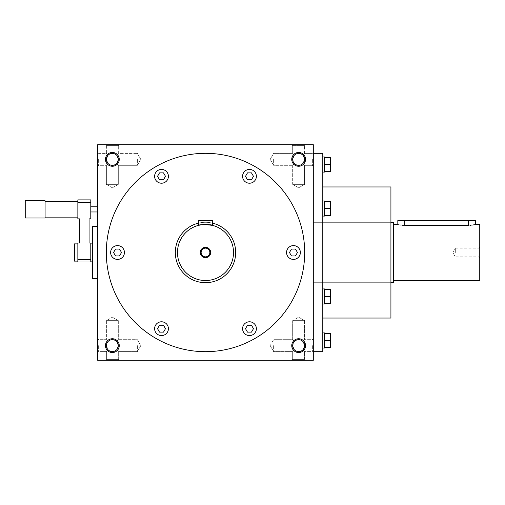 <?xml version="1.0" encoding="UTF-8"?>
<svg xmlns="http://www.w3.org/2000/svg" width="505" height="505" viewBox="0 0 505 505"><rect width="100%" height="100%" fill="white"/><g stroke="black" fill="none" stroke-linecap="round" stroke-linejoin="round"><path stroke-width="0.38" stroke-dasharray="2.52 1.89" d="M119.521 255.947L121.516 252.5L119.521 249.053L115.538 249.053L113.549 252.5L115.538 255.947L119.521 255.947L121.516 252.5L119.521 249.053L115.538 249.053L113.549 252.5L115.538 255.947L119.521 255.947L121.516 252.5L119.521 249.053L115.538 249.053L113.549 252.5L115.538 255.947L119.521 255.947M106.321 252.5A99.182 99.182 0 0 0 255.088 338.394A99.182 99.182 0 0 0 255.088 166.606A99.182 99.182 0 0 0 106.321 252.5A99.182 99.182 0 0 1 205.497 153.318A99.182 99.182 0 0 1 304.679 252.5A99.182 99.182 0 0 1 205.497 351.682A99.182 99.182 0 0 1 106.321 252.5A99.182 99.182 0 0 0 255.088 338.394A99.182 99.182 0 0 0 255.088 166.606A99.182 99.182 0 0 0 106.321 252.5M290.015 258.478A6.9 6.9 0 0 0 300.368 252.5A6.9 6.9 0 0 0 290.015 246.522A6.9 6.9 0 0 0 290.015 258.478A6.9 6.9 0 0 0 300.368 252.5A6.9 6.9 0 0 0 290.015 246.522A6.9 6.9 0 0 0 290.015 258.478A6.9 6.9 0 0 0 300.368 252.5A6.9 6.9 0 0 0 290.015 246.522A6.9 6.9 0 0 0 290.015 258.478M252.929 182.292A6.9 6.9 0 0 0 252.929 170.343A6.9 6.9 0 0 0 242.583 176.321A6.9 6.9 0 0 0 252.929 182.292A6.9 6.9 0 0 0 252.929 170.343A6.9 6.9 0 0 0 242.583 176.321A6.9 6.9 0 0 0 252.929 182.292A6.9 6.9 0 0 0 252.929 170.343A6.9 6.9 0 0 0 242.583 176.321A6.9 6.9 0 0 0 252.929 182.292M168.411 176.321A6.9 6.9 0 0 0 158.065 170.343A6.9 6.9 0 0 0 158.065 182.292A6.9 6.9 0 0 0 168.411 176.321A6.9 6.9 0 0 0 158.065 170.343A6.9 6.9 0 0 0 158.065 182.292A6.9 6.9 0 0 0 168.411 176.321A6.9 6.9 0 0 0 158.065 170.343A6.9 6.9 0 0 0 158.065 182.292A6.9 6.9 0 0 0 168.411 176.321M120.979 246.522A6.9 6.9 0 0 0 110.633 252.5A6.9 6.9 0 0 0 120.979 258.478A6.9 6.9 0 0 0 120.979 246.522A6.9 6.9 0 0 0 110.633 252.5A6.9 6.9 0 0 0 120.979 258.478A6.9 6.9 0 0 0 120.979 246.522A6.9 6.9 0 0 0 110.633 252.5A6.9 6.9 0 0 0 120.979 258.478A6.9 6.9 0 0 0 120.979 246.522M158.065 322.708A6.9 6.9 0 0 0 158.065 334.657A6.9 6.9 0 0 0 168.411 328.679A6.9 6.9 0 0 0 158.065 322.708A6.9 6.9 0 0 0 158.065 334.657A6.9 6.9 0 0 0 168.411 328.679A6.9 6.9 0 0 0 158.065 322.708A6.9 6.9 0 0 0 158.065 334.657A6.9 6.9 0 0 0 168.411 328.679A6.9 6.9 0 0 0 158.065 322.708M242.583 328.679A6.9 6.9 0 0 0 252.929 334.657A6.9 6.9 0 0 0 252.929 322.708A6.9 6.9 0 0 0 242.583 328.679A6.9 6.9 0 0 0 252.929 334.657A6.9 6.9 0 0 0 252.929 322.708A6.9 6.9 0 0 0 242.583 328.679A6.9 6.9 0 0 0 252.929 334.657A6.9 6.9 0 0 0 252.929 322.708A6.9 6.9 0 0 0 242.583 328.679M175.311 252.5A30.186 30.186 0 0 0 205.497 282.686A30.186 30.186 0 0 0 235.684 252.5A30.186 30.186 0 0 0 205.497 222.314A30.186 30.186 0 0 0 175.311 252.5A30.186 30.186 0 0 1 220.59 226.36A30.186 30.186 0 0 1 220.59 278.64A30.186 30.186 0 0 1 175.311 252.5A30.186 30.186 0 0 1 220.59 226.36A30.186 30.186 0 0 1 220.59 278.64A30.186 30.186 0 0 1 175.311 252.5M302.861 155.142L304.603 153.394L302.861 155.142L304.603 159.359L302.861 155.142L304.603 153.394L302.861 155.142C300.046 152.838 297.237 152.838 294.421 155.142C297.237 152.838 300.046 152.838 302.861 155.142L304.603 159.359L302.861 163.576L304.603 159.359L302.861 163.576L304.603 165.324L302.861 163.576C300.046 165.88 297.237 165.88 294.421 163.576C297.237 165.88 300.046 165.88 302.861 163.576L304.603 165.324L302.861 163.576L304.603 159.359L302.861 155.142C300.046 152.838 297.237 152.838 294.421 155.142L292.673 153.394L294.421 155.142L292.673 159.359L294.421 163.576L292.673 165.324L292.673 184.375L304.603 184.375L292.673 184.375L304.603 184.375L292.673 184.375L292.673 165.324L294.421 163.576C297.237 165.88 300.046 165.88 302.861 163.576C300.046 165.88 297.237 165.88 294.421 163.576L292.673 165.324L294.421 163.576C292.117 160.767 292.117 157.951 294.421 155.142C297.237 152.838 300.046 152.838 302.861 155.142M312.368 159.359L312.368 165.324L312.368 159.359M313.302 159.359L313.302 166.259L313.302 159.359M313.302 345.641L313.302 352.541L313.302 345.641M313.302 252.5L313.302 351.682L313.302 252.5M313.302 360.305L313.302 144.695L97.692 144.695L97.692 360.305L313.302 360.305M97.692 345.641L97.692 352.541L97.692 345.641M97.692 159.359L97.692 166.259L97.692 159.359M119.256 360.305L105.457 360.305L119.256 360.305L105.457 360.305L119.256 360.305L118.322 359.371L106.391 359.371L118.322 359.371L118.322 351.606L116.573 349.858L118.322 351.606L116.573 349.858L118.322 345.641L116.573 349.858C113.764 352.162 110.948 352.162 108.139 349.858L106.391 351.606L108.139 349.858C105.835 347.049 105.835 344.233 108.139 341.424L106.391 339.676L108.139 341.424L106.391 345.641L108.139 349.858C110.948 352.162 113.764 352.162 116.573 349.858L118.322 351.606L118.322 359.371L106.391 359.371L118.322 359.371L119.256 360.305M305.538 360.305L291.738 360.305L305.538 360.305L291.738 360.305L305.538 360.305L304.603 359.371L292.673 359.371L304.603 359.371L304.603 351.606L302.861 349.858L304.603 351.606L302.861 349.858L304.603 345.641L302.861 349.858C300.046 352.162 297.237 352.162 294.421 349.858L292.673 351.606L294.421 349.858C292.117 347.049 292.117 344.233 294.421 341.424L292.673 339.676L294.421 341.424L292.673 345.641L294.421 349.858C297.237 352.162 300.046 352.162 302.861 349.858L304.603 351.606L304.603 359.371L292.673 359.371L304.603 359.371L305.538 360.305M119.256 144.695L105.457 144.695L119.256 144.695L105.457 144.695L119.256 144.695L118.322 145.629L106.391 145.629L105.457 144.695L106.391 145.629L118.322 145.629L106.391 145.629L118.322 145.629L119.256 144.695M305.538 144.695L291.738 144.695L305.538 144.695L291.738 144.695L305.538 144.695L304.603 145.629L292.673 145.629L291.738 144.695L292.673 145.629L304.603 145.629L292.673 145.629L292.673 153.394L294.421 155.142L292.673 159.359A5.965 5.965 0 0 1 298.638 153.394A5.965 5.965 0 0 1 304.603 159.359A5.965 5.965 0 0 1 295.659 164.523A5.965 5.965 0 0 1 295.659 154.189A5.965 5.965 0 0 1 304.603 159.359A5.965 5.965 0 0 1 295.659 164.523A5.965 5.965 0 0 1 295.659 154.189A5.965 5.965 0 0 1 304.603 159.359A5.965 5.965 0 0 1 298.638 165.324A5.965 5.965 0 0 1 292.673 159.359L294.421 163.576C292.117 160.767 292.117 157.951 294.421 155.142L292.673 153.394L292.673 145.629L304.603 145.629L305.538 144.695M305.538 159.359A6.9 6.9 0 0 1 295.191 165.331A6.9 6.9 0 0 1 295.191 153.381A6.9 6.9 0 0 1 305.538 159.359M119.256 159.359A6.9 6.9 0 0 1 108.903 165.331A6.9 6.9 0 0 1 108.903 153.381A6.9 6.9 0 0 1 119.256 159.359M305.538 345.641A6.9 6.9 0 0 1 295.191 351.619A6.9 6.9 0 0 1 295.191 339.669A6.9 6.9 0 0 1 305.538 345.641M119.256 345.641A6.9 6.9 0 0 1 108.903 351.619A6.9 6.9 0 0 1 108.903 339.669A6.9 6.9 0 0 1 119.256 345.641M298.638 187.816L292.673 184.375L298.638 187.816L304.603 184.375L304.603 165.324L312.368 165.324L313.302 166.259L312.368 165.324L304.603 165.324L304.603 184.375L298.638 187.816M273.622 159.359L273.622 165.324L273.622 159.359M273.622 345.641L273.622 351.606L273.622 345.641M312.368 345.641L312.368 351.606L312.368 345.641M304.603 345.641L302.861 341.424L304.603 339.676L302.861 341.424L304.603 345.641A5.965 5.965 0 0 1 295.659 350.811A5.965 5.965 0 0 1 295.659 340.477A5.965 5.965 0 0 1 304.603 345.641A5.965 5.965 0 0 1 295.659 350.811A5.965 5.965 0 0 1 295.659 340.477A5.965 5.965 0 0 1 304.603 345.641L302.861 341.424C300.046 339.12 297.237 339.12 294.421 341.424L292.673 339.676L294.421 341.424L292.673 345.641A5.965 5.965 0 0 1 298.638 339.676A5.965 5.965 0 0 1 304.603 345.641A5.965 5.965 0 0 1 298.638 351.606A5.965 5.965 0 0 1 292.673 345.641L294.421 349.858L292.673 351.606L294.421 349.858C297.237 352.162 300.046 352.162 302.861 349.858C300.046 352.162 297.237 352.162 294.421 349.858C292.117 347.049 292.117 344.233 294.421 341.424C297.237 339.12 300.046 339.12 302.861 341.424C300.046 339.12 297.237 339.12 294.421 341.424C297.237 339.12 300.046 339.12 302.861 341.424L304.603 345.641L302.861 349.858L304.603 345.641M98.627 345.641L98.627 351.606L98.627 345.641M137.373 345.641L137.373 351.606L137.373 345.641M118.322 345.641L116.573 341.424L118.322 339.676L116.573 341.424L118.322 345.641A5.965 5.965 0 0 1 109.37 350.811A5.965 5.965 0 0 1 109.37 340.477A5.965 5.965 0 0 1 118.322 345.641A5.965 5.965 0 0 1 109.37 350.811A5.965 5.965 0 0 1 109.37 340.477A5.965 5.965 0 0 1 118.322 345.641L116.573 341.424C113.764 339.12 110.948 339.12 108.139 341.424L106.391 339.676L108.139 341.424L106.391 345.641A5.965 5.965 0 0 1 112.356 339.676A5.965 5.965 0 0 1 118.322 345.641A5.965 5.965 0 0 1 112.356 351.606A5.965 5.965 0 0 1 106.391 345.641L108.139 349.858L106.391 351.606L108.139 349.858C110.948 352.162 113.764 352.162 116.573 349.858C113.764 352.162 110.948 352.162 108.139 349.858C105.835 347.049 105.835 344.233 108.139 341.424C110.948 339.12 113.764 339.12 116.573 341.424C113.764 339.12 110.948 339.12 108.139 341.424C110.948 339.12 113.764 339.12 116.573 341.424L118.322 345.641L116.573 349.858L118.322 345.641M98.627 159.359L98.627 165.324L98.627 159.359M106.391 159.359L108.139 163.576L106.391 165.324L108.139 163.576C105.835 160.767 105.835 157.951 108.139 155.142L106.391 153.394L108.139 155.142L106.391 159.359L108.139 163.576C105.835 160.767 105.835 157.951 108.139 155.142L106.391 153.394L108.139 155.142L106.391 159.359A5.965 5.965 0 0 1 112.356 153.394A5.965 5.965 0 0 1 118.322 159.359A5.965 5.965 0 0 1 109.37 164.523A5.965 5.965 0 0 1 109.37 154.189A5.965 5.965 0 0 1 118.322 159.359A5.965 5.965 0 0 1 109.37 164.523A5.965 5.965 0 0 1 109.37 154.189A5.965 5.965 0 0 1 118.322 159.359L116.573 155.142C113.764 152.838 110.948 152.838 108.139 155.142C110.948 152.838 113.764 152.838 116.573 155.142C113.764 152.838 110.948 152.838 108.139 155.142C110.948 152.838 113.764 152.838 116.573 155.142L118.322 153.394L116.573 155.142L118.322 159.359A5.965 5.965 0 0 1 112.356 165.324A5.965 5.965 0 0 1 106.391 159.359M137.373 159.359L137.373 165.324L137.373 159.359M108.139 163.576L106.391 165.324L108.139 163.576C110.948 165.88 113.764 165.88 116.573 163.576C113.764 165.88 110.948 165.88 108.139 163.576C110.948 165.88 113.764 165.88 116.573 163.576L118.322 159.359L116.573 155.142L118.322 159.359L116.573 163.576C113.764 165.88 110.948 165.88 108.139 163.576M118.322 320.625L106.391 320.625L118.322 320.625L106.391 320.625L118.322 320.625L118.322 339.676L116.573 341.424L118.322 339.676L118.322 320.625L112.356 317.184L118.322 320.625M106.391 351.606L106.391 359.371L105.457 360.305L106.391 359.371L106.391 351.606L98.627 351.606L97.692 352.541L98.627 351.606L106.391 351.606M304.603 320.625L292.673 320.625L304.603 320.625L292.673 320.625L304.603 320.625L304.603 339.676L302.861 341.424L304.603 339.676L304.603 320.625L298.638 317.184L304.603 320.625M292.673 351.606L292.673 359.371L291.738 360.305L292.673 359.371L292.673 351.606L273.622 351.606L292.673 351.606M235.684 252.5A30.186 30.186 0 0 1 190.404 278.64A30.186 30.186 0 0 1 190.404 226.36A30.186 30.186 0 0 1 235.684 252.5A30.186 30.186 0 0 0 190.404 226.36A30.186 30.186 0 0 0 190.404 278.64A30.186 30.186 0 0 0 235.684 252.5M322.79 153.318L322.79 351.682M390.92 186.957L390.92 318.043M251.471 332.132L253.466 328.679L251.471 325.233L247.488 325.233L245.499 328.679L247.488 332.132L251.471 332.132L253.466 328.679L251.471 325.233L247.488 325.233L245.499 328.679L247.488 332.132L251.471 332.132L253.466 328.679L251.471 325.233L247.488 325.233L245.499 328.679L247.488 332.132L251.471 332.132M297.451 252.5L295.457 249.053L291.473 249.053L289.485 252.5L291.473 255.947L295.457 255.947L297.451 252.5L295.457 249.053L291.473 249.053L289.485 252.5L291.473 255.947L295.457 255.947L297.451 252.5L295.457 249.053L291.473 249.053L289.485 252.5L291.473 255.947L295.457 255.947L297.451 252.5M251.471 172.868L247.488 172.868L245.499 176.321L247.488 179.767L251.471 179.767L253.466 176.321L251.471 172.868L247.488 172.868L245.499 176.321L247.488 179.767L251.471 179.767L253.466 176.321L251.471 172.868L247.488 172.868L245.499 176.321L247.488 179.767L251.471 179.767L253.466 176.321L251.471 172.868M159.523 172.868L157.528 176.321L159.523 179.767L163.506 179.767L165.495 176.321L163.506 172.868L159.523 172.868L157.528 176.321L159.523 179.767L163.506 179.767L165.495 176.321L163.506 172.868L159.523 172.868L157.528 176.321L159.523 179.767L163.506 179.767L165.495 176.321L163.506 172.868L159.523 172.868M159.523 332.132L163.506 332.132L165.495 328.679L163.506 325.233L159.523 325.233L157.528 328.679L159.523 332.132L163.506 332.132L165.495 328.679L163.506 325.233L159.523 325.233L157.528 328.679L159.523 332.132L163.506 332.132L165.495 328.679L163.506 325.233L159.523 325.233L157.528 328.679L159.523 332.132M112.356 187.816L106.391 184.375L118.322 184.375L106.391 184.375L118.322 184.375L118.322 165.324L116.573 163.576L118.322 165.324L116.573 163.576L118.322 165.324L118.322 184.375L106.391 184.375L106.391 165.324L106.391 184.375L112.356 187.816L118.322 184.375L112.356 187.816M106.391 145.629L106.391 153.394L98.627 153.394L97.692 152.459L98.627 153.394L106.391 153.394L106.391 145.629M304.603 153.394L304.603 145.629L304.603 153.394L312.368 153.394L313.302 152.459L312.368 153.394L304.603 153.394M116.573 155.142L118.322 153.394L116.573 155.142M118.322 153.394L118.322 145.629L118.322 153.394L137.373 153.394L118.322 153.394M292.673 320.625L292.673 339.676L273.622 339.676L292.673 339.676L292.673 320.625L298.638 317.184L292.673 320.625M106.391 320.625L106.391 339.676L98.627 339.676L97.692 338.741L98.627 339.676L106.391 339.676L106.391 320.625L112.356 317.184L106.391 320.625M455.314 252.5L455.314 248.144L455.314 252.5M478.936 252.5L478.936 248.144L478.936 252.5M475.439 220.59L397.82 220.59M479.75 280.527L479.75 224.472M393.509 282.686L393.509 222.314M404.72 220.59L404.72 225.331L403.331 225.299M402.075 225.205L400.919 225.072M399.834 224.895L397.82 224.472M404.72 225.331L469.921 225.299M474.902 224.599L474.271 224.738M472.402 225.06L471.184 225.205M479.75 252.5L479.75 247.324L479.75 252.5M77.858 261.988L90.793 261.988L90.793 259.4L77.858 259.4L77.858 261.988M77.858 252.5L77.858 243.877L77.858 252.5M77.858 202.48L90.793 202.48L90.793 199.892L77.858 199.892L77.858 218.867L79.582 218.867L79.582 243.012L77.858 243.012L77.858 259.4M90.793 252.5L90.793 243.877L90.793 252.5M90.793 202.48L90.793 218.867L89.069 218.867L89.069 243.012L90.793 243.012L90.793 259.4M77.858 209.379L77.858 201.615L77.858 209.379M90.793 209.379L90.793 206.791L90.793 209.379M45.084 218.002L45.084 200.756M25.25 218.002L25.25 200.756M97.692 209.379L97.692 206.791L97.692 209.379M74.405 261.123L74.405 243.877M92.522 278.375L92.522 226.625M97.692 252.5L97.692 226.625L97.692 252.5M329.935 333.571L330.548 337.018L329.935 340.465L330.548 343.918L330.548 333.571L324.513 333.571L324.513 334.373L324.513 332.921M324.513 340.465L324.513 341.273L324.513 340.465L329.935 340.465M324.513 348.014L324.513 333.571M330.548 347.364L330.548 343.918L329.935 347.364L330.548 347.364M322.79 340.465L322.79 348.014L322.79 340.465M324.513 347.364L329.935 347.364M324.513 341.273L324.513 346.563L324.513 341.273M324.513 334.373L324.513 339.663L324.513 334.373M329.935 289.586L330.548 293.033L329.935 296.486L330.548 303.385L330.548 289.586L330.548 299.932L329.935 303.385L330.548 303.385L329.935 303.385L330.548 299.932L329.935 296.486L330.548 293.033L329.935 289.586L330.548 289.586L329.935 289.586L330.548 293.033L329.935 296.486L330.548 299.932L330.548 289.586L324.513 289.586L324.513 290.388L324.513 289.586L324.513 290.388L324.513 289.586L329.935 289.586L324.513 289.586L324.513 288.936L324.513 296.486L329.935 296.486L324.513 296.486L324.513 295.684L324.513 297.287L324.513 288.936L322.79 288.936L322.79 304.029L322.79 288.936M322.79 304.029L324.513 304.029L324.513 302.583L324.513 303.385L324.513 302.583L324.513 303.385L329.935 303.385L324.513 303.385L324.513 296.486L329.935 296.486M329.935 201.615L330.548 205.068L329.935 208.514L330.548 215.414L330.548 201.615L330.548 211.967L329.935 215.414L330.548 215.414L329.935 215.414L330.548 211.967L329.935 208.514L330.548 205.068L329.935 201.615L330.548 201.615L329.935 201.615L330.548 205.068L329.935 208.514L330.548 211.967L330.548 201.615L324.513 201.615L324.513 202.417L324.513 201.615L324.513 202.417L324.513 201.615L329.935 201.615L324.513 201.615L324.513 200.971L324.513 208.514L329.935 208.514L324.513 208.514L324.513 207.713L324.513 209.316L324.513 200.971L322.79 200.971L322.79 216.064L322.79 200.971M322.79 216.064L324.513 216.064L324.513 214.612L324.513 215.414L324.513 214.612L324.513 215.414L329.935 215.414L324.513 215.414L324.513 208.514L329.935 208.514M329.935 157.636L330.548 161.082L329.935 164.535L330.548 167.982L330.548 157.636L324.513 157.636L324.513 158.437L324.513 156.986M324.513 164.535L324.513 163.727L324.513 165.337L324.513 164.535L329.935 164.535M324.513 172.079L324.513 157.636M330.548 171.429L330.548 167.982L329.935 171.429L330.548 171.429M322.79 164.535L322.79 156.986L322.79 164.535M324.513 171.429L329.935 171.429M324.513 165.337L324.513 170.627L324.513 165.337M324.513 158.437L324.513 163.727L324.513 158.437M324.513 208.514L324.513 201.615M330.548 215.414L330.548 211.967L329.935 215.414L330.548 215.414M324.513 215.414L329.935 215.414M324.513 209.316L324.513 214.612L324.513 209.316M324.513 202.417L324.513 207.713L324.513 202.417M324.513 296.486L324.513 289.586M330.548 303.385L330.548 299.932L329.935 303.385L330.548 303.385M324.513 303.385L329.935 303.385M324.513 297.287L324.513 302.583L324.513 297.287M324.513 290.388L324.513 295.684L324.513 290.388M201.141 252.5A4.356 4.356 0 0 1 207.675 248.725A4.356 4.356 0 0 1 207.675 256.275A4.356 4.356 0 0 1 201.141 252.5A4.356 4.356 0 0 1 207.675 248.725A4.356 4.356 0 0 1 207.675 256.275A4.356 4.356 0 0 1 201.141 252.5M212.397 225.331L212.397 220.59L212.397 225.331L212.397 220.59L198.598 220.59L212.397 220.59L198.598 220.59L198.598 225.331C198.168 224.397 212.82 224.39 212.397 225.331C212.826 224.397 198.175 224.39 198.598 225.331L198.598 220.59L198.598 225.331M177.47 252.5A28.027 28.027 0 0 1 219.511 228.228A28.027 28.027 0 0 1 219.511 276.772A28.027 28.027 0 0 1 177.47 252.5A28.027 28.027 0 0 1 219.511 228.228A28.027 28.027 0 0 1 219.511 276.772A28.027 28.027 0 0 1 177.47 252.5M200.321 252.5A5.176 5.176 0 0 1 208.085 248.018A5.176 5.176 0 0 1 208.085 256.982A5.176 5.176 0 0 1 200.321 252.5M209.853 252.5A4.356 4.356 0 0 0 203.319 248.725A4.356 4.356 0 0 0 203.319 256.275A4.356 4.356 0 0 0 209.853 252.5M233.525 252.5A28.027 28.027 0 0 0 191.483 228.228A28.027 28.027 0 0 0 191.483 276.772A28.027 28.027 0 0 0 233.525 252.5M204.146 224.504L202.884 224.592M202.581 224.624L201.634 224.738M212.397 223.115A30.186 30.186 0 0 0 198.598 223.115M468.539 220.59L468.539 225.331M270.181 159.359L273.622 165.324L292.673 165.324L273.622 165.324L270.181 159.359L273.622 153.394L292.673 153.394L273.622 153.394L270.181 159.359M270.181 345.641L273.622 351.606L270.181 345.641L273.622 339.676L270.181 345.641M312.368 351.606L313.302 352.541L312.368 351.606L304.603 351.606L312.368 351.606M312.368 339.676L313.302 338.741L312.368 339.676L304.603 339.676L312.368 339.676M140.813 345.641L137.373 339.676L118.322 339.676L137.373 339.676L140.813 345.641L137.373 351.606L118.322 351.606L137.373 351.606L140.813 345.641M98.627 165.324L97.692 166.259L98.627 165.324L106.391 165.324L98.627 165.324M140.813 159.359L137.373 153.394L140.813 159.359L137.373 165.324L118.322 165.324L137.373 165.324L140.813 159.359M313.302 282.686L390.92 282.686L313.302 282.686M313.302 222.314L390.92 222.314L313.302 222.314M479.75 247.324L478.936 248.144L455.314 248.144L452.802 252.5L455.314 256.856L478.936 256.856L479.75 257.676"/><path stroke-width="0.76" d="M313.302 144.695L313.302 360.305L97.692 360.305L97.692 144.695L313.302 144.695M305.538 159.359A6.9 6.9 0 0 1 295.191 165.331A6.9 6.9 0 0 1 295.191 153.381A6.9 6.9 0 0 1 305.538 159.359M119.256 159.359A6.9 6.9 0 0 1 108.903 165.331A6.9 6.9 0 0 1 108.903 153.381A6.9 6.9 0 0 1 119.256 159.359M305.538 345.641A6.9 6.9 0 0 1 295.191 351.619A6.9 6.9 0 0 1 295.191 339.669A6.9 6.9 0 0 1 305.538 345.641M119.256 345.641A6.9 6.9 0 0 1 108.903 351.619A6.9 6.9 0 0 1 108.903 339.669A6.9 6.9 0 0 1 119.256 345.641M313.302 351.682L322.79 351.682L322.79 153.318L313.302 153.318M322.79 318.043L390.92 318.043L390.92 186.957L322.79 186.957M290.015 258.478A6.9 6.9 0 0 0 300.368 252.5A6.9 6.9 0 0 0 290.015 246.522A6.9 6.9 0 0 0 290.015 258.478M252.929 182.292A6.9 6.9 0 0 0 252.929 170.343A6.9 6.9 0 0 0 242.583 176.321A6.9 6.9 0 0 0 252.929 182.292M168.411 176.321A6.9 6.9 0 0 0 158.065 170.343A6.9 6.9 0 0 0 158.065 182.292A6.9 6.9 0 0 0 168.411 176.321M120.979 246.522A6.9 6.9 0 0 0 110.633 252.5A6.9 6.9 0 0 0 120.979 258.478A6.9 6.9 0 0 0 120.979 246.522M158.065 322.708A6.9 6.9 0 0 0 158.065 334.657A6.9 6.9 0 0 0 168.411 328.679A6.9 6.9 0 0 0 158.065 322.708M242.583 328.679A6.9 6.9 0 0 0 252.929 334.657A6.9 6.9 0 0 0 252.929 322.708A6.9 6.9 0 0 0 242.583 328.679M106.321 252.5A99.182 99.182 0 0 0 255.088 338.394A99.182 99.182 0 0 0 255.088 166.606A99.182 99.182 0 0 0 106.321 252.5M253.466 328.679L251.471 332.132L247.488 332.132L245.499 328.679L247.488 325.233L251.471 325.233L253.466 328.679M297.451 252.5L295.457 255.947L291.473 255.947L289.485 252.5L291.473 249.053L295.457 249.053L297.451 252.5M251.471 172.868L253.466 176.321L251.471 179.767L247.488 179.767L245.499 176.321L247.488 172.868L251.471 172.868M159.523 172.868L163.506 172.868L165.495 176.321L163.506 179.767L159.523 179.767L157.528 176.321L159.523 172.868M113.549 252.5L115.538 249.053L119.521 249.053L121.516 252.5L119.521 255.947L115.538 255.947L113.549 252.5M159.523 332.132L157.528 328.679L159.523 325.233L163.506 325.233L165.495 328.679L163.506 332.132L159.523 332.132M304.603 159.359A5.965 5.965 0 0 1 295.659 164.523A5.965 5.965 0 0 1 295.659 154.189A5.965 5.965 0 0 1 304.603 159.359M118.322 159.359A5.965 5.965 0 0 1 109.37 164.523A5.965 5.965 0 0 1 109.37 154.189A5.965 5.965 0 0 1 118.322 159.359M304.603 345.641A5.965 5.965 0 0 1 295.659 350.811A5.965 5.965 0 0 1 295.659 340.477A5.965 5.965 0 0 1 304.603 345.641M118.322 345.641A5.965 5.965 0 0 1 109.37 350.811A5.965 5.965 0 0 1 109.37 340.477A5.965 5.965 0 0 1 118.322 345.641M393.509 224.472L397.82 224.472L397.82 220.59L475.439 220.59L475.439 224.472L474.902 224.599M475.439 224.472L479.75 224.472L479.75 280.527L393.509 280.527M403.331 225.299L402.075 225.205M400.919 225.072L399.834 224.895M404.72 220.59L404.72 225.331C395.819 224.39 395.819 224.39 404.72 225.331L468.539 225.331C477.44 224.39 477.44 224.39 468.539 225.331L468.539 220.59M474.271 224.738L473.444 224.895M473.368 224.908L472.402 225.06M471.184 225.205L469.921 225.299M390.92 222.314L393.509 222.314L393.509 282.686L390.92 282.686M90.793 259.4L77.858 259.4L77.858 261.988L90.793 261.988L90.793 243.012L89.069 243.012L89.069 218.867L90.793 218.867L90.793 199.892L77.858 199.892L77.858 202.48L90.793 202.48M77.858 259.4L77.858 243.012L79.582 243.012L79.582 218.867L77.858 218.867L77.858 202.48M45.084 200.756L45.084 218.002L25.25 218.002L25.25 200.756L45.084 200.756M77.858 243.877L74.405 243.877L74.405 261.123L77.858 261.123M97.692 226.625L92.522 226.625L92.522 278.375L97.692 278.375M330.548 343.918L330.548 347.364L329.935 347.364L330.548 343.918L329.935 340.465L330.548 337.018L330.548 343.918M330.548 333.571L330.548 337.018L329.935 333.571L330.548 333.571M322.79 332.921L324.513 332.921L324.513 347.364L329.935 347.364M324.513 340.465L329.935 340.465M324.513 333.571L329.935 333.571M324.513 347.364L324.513 348.014L322.79 348.014M330.548 167.982L330.548 171.429L329.935 171.429L330.548 167.982L329.935 164.535L330.548 161.082L330.548 167.982M330.548 157.636L330.548 161.082L329.935 157.636L330.548 157.636M322.79 156.986L324.513 156.986L324.513 171.429L329.935 171.429M324.513 164.535L329.935 164.535M324.513 157.636L329.935 157.636M324.513 171.429L324.513 172.079L322.79 172.079M330.548 211.967L330.548 215.414L329.935 215.414L330.548 211.967L329.935 208.514L330.548 205.068L330.548 211.967M330.548 201.615L330.548 205.068L329.935 201.615L330.548 201.615M322.79 200.971L324.513 200.971L324.513 215.414L329.935 215.414M324.513 208.514L329.935 208.514M324.513 201.615L329.935 201.615M324.513 215.414L324.513 216.064L322.79 216.064M330.548 299.932L330.548 303.385L329.935 303.385L330.548 299.932L329.935 296.486L330.548 293.033L330.548 299.932M330.548 289.586L330.548 293.033L329.935 289.586L330.548 289.586M322.79 288.936L324.513 288.936L324.513 303.385L329.935 303.385M324.513 296.486L329.935 296.486M324.513 289.586L329.935 289.586M324.513 303.385L324.513 304.029L322.79 304.029M209.853 252.5A4.356 4.356 0 0 0 203.319 248.725A4.356 4.356 0 0 0 203.319 256.275A4.356 4.356 0 0 0 209.853 252.5M201.634 224.738L198.598 225.331L198.598 220.59L212.397 220.59L212.397 225.331L204.146 224.504M233.525 252.5A28.027 28.027 0 0 0 191.483 228.228A28.027 28.027 0 0 0 191.483 276.772A28.027 28.027 0 0 0 233.525 252.5M198.598 225.331C198.168 224.397 212.82 224.39 212.397 225.331M210.673 252.5A5.176 5.176 0 0 0 202.909 248.018A5.176 5.176 0 0 0 202.909 256.982A5.176 5.176 0 0 0 210.673 252.5M198.598 223.115A30.186 30.186 0 0 0 175.671 257.121A30.186 30.186 0 0 0 207.814 282.598A30.186 30.186 0 0 0 212.397 223.115M77.858 201.615L45.084 201.615M77.858 217.137L45.084 217.137M97.692 206.791L90.793 206.791M97.692 211.967L90.793 211.967M92.522 243.877L90.793 243.877M92.522 261.123L90.793 261.123"/></g></svg>
